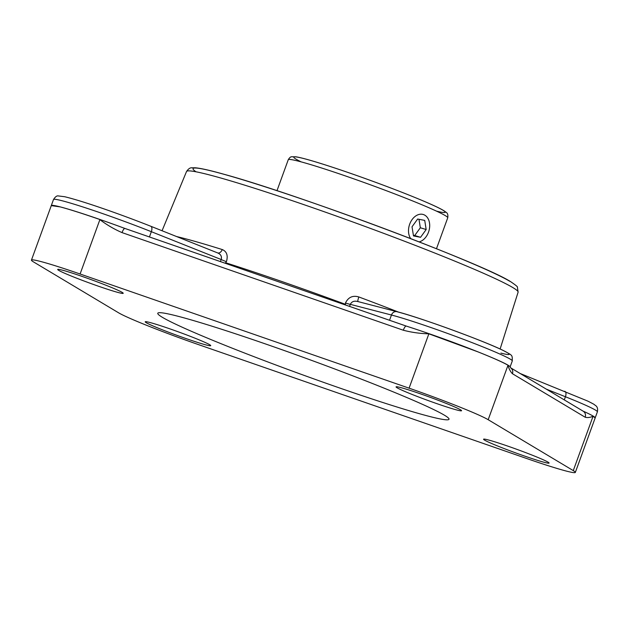 <?xml version="1.0" encoding="UTF-8"?>
<svg xmlns="http://www.w3.org/2000/svg" width="629" height="629" viewBox="0 0 629 629"><rect width="100%" height="100%" fill="white"/><g stroke="black" fill="none" stroke-linecap="round" stroke-linejoin="round"><path stroke-width="0.94" d="M444.396 415.187A154.962 8.334 20 0 1 449.012 419.26A154.962 8.334 20 0 1 300.544 374.09A154.962 8.334 20 0 1 157.777 313.258A154.962 8.334 20 0 1 286.423 351.297A154.962 8.334 20 0 1 444.396 415.187M217.791 252.96A5.166 3.342 107.4 0 0 222.273 249.564C226.802 251.482 228.193 255.516 226.432 261.656L225.229 263.26M345.431 304.971L345.47 302.966C348.332 297.187 352.79 295.182 358.844 296.959A5.166 0.818 -69.5 0 0 357.901 301.566M406.153 326.05L125.006 228.484A5.166 1.392 109.1 0 0 124.935 228.453A5.166 1.392 109.1 0 0 122.026 232.604C114.163 229.176 106.781 224.852 99.877 219.655L99.925 219.537C82.729 213.569 69.512 209.363 60.266 206.91A69.064 3.711 -160 0 0 51.295 205.581L51.295 205.581A69.064 3.711 -160 0 0 51.287 205.604M60.266 206.91L51.279 205.62L31.45 260.099A69.072 3.711 20 0 1 80.095 274L99.925 219.537A5.166 1.392 109.2 0 1 99.94 219.482A69.064 3.711 -160 0 0 60.266 206.91M403.315 330.225A5.166 1.392 -70.9 0 1 406.224 326.074A5.166 1.392 -70.9 0 1 406.295 326.105A69.064 3.711 -160 0 1 406.955 326.309A69.064 3.711 -160 0 1 428.923 333.653A69.064 3.711 -160 0 1 478.126 351.925L428.868 333.818C420.188 333.614 411.673 332.411 403.315 330.225L122.026 232.604M124.872 228.437A69.064 3.711 -160 0 0 124.353 228.248A69.064 3.711 -160 0 0 99.94 219.482M80.095 274L409.086 388.172A69.072 3.711 20 0 1 488.183 419.708L573.278 470.602A69.072 3.711 20 0 1 575.338 472.41L595.168 417.931L593.068 416.241C590.151 417.53 587.525 417.86 585.19 417.239A5.166 4.969 -59.1 0 0 583.099 411.146M510.662 367.831A5.166 4.969 120.9 0 1 512.431 373.72C510.567 371.841 509.081 369.058 507.965 365.355L508.012 365.245C503.286 362.461 493.325 358.019 478.126 351.925A69.064 3.711 -160 0 1 508.028 365.182A5.166 4.969 121.1 0 1 508.012 365.245L488.183 419.708M595.168 417.915A69.064 3.711 -160 0 0 595.183 417.892A69.064 3.711 -160 0 0 593.123 416.076A69.064 3.711 -160 0 0 583.02 411.099M510.072 366.801A69.064 3.711 -160 0 0 510.056 366.77A69.064 3.711 -160 0 0 508.028 365.182M595.183 417.892L597.385 411.838A69.064 3.711 20 0 0 565.424 396.757A5.166 2.532 -68.3 0 0 564.873 391.324A5.166 2.532 -68.3 0 0 564.724 391.269M31.45 260.099A69.072 3.711 20 0 0 33.502 261.916L118.598 312.81A69.072 3.711 20 0 0 197.703 344.338L526.685 458.51A69.072 3.711 20 0 0 575.338 472.41M226.432 261.656A5.166 0.393 22.3 0 1 221.204 259.541C222.029 256.451 220.803 254.226 217.516 252.866L150.795 226.259A5.166 2.532 111.7 0 1 151.345 231.692L221.204 259.541L220.37 261.57M349.606 306.425L350.306 304.35A5.166 0.487 18.7 0 1 345.47 302.966M389.54 320.279L391.458 315.019L350.306 304.35C351.776 301.464 354.347 300.56 358.019 301.621M460.538 409.809A34.862 1.871 20 0 1 461.576 410.721A34.862 1.871 20 0 1 432.634 402.159A34.862 1.871 20 0 1 397.096 387.786A34.862 1.871 20 0 1 396.058 386.874A34.862 1.871 20 0 1 425 395.429A34.862 1.871 20 0 1 460.538 409.809M82.242 276.461A34.862 1.871 20 0 1 123.205 293.295A34.862 1.871 20 0 1 98.651 286.281A34.862 1.871 20 0 1 57.687 269.448A34.862 1.871 20 0 1 82.242 276.461M146.25 322.708A34.862 1.871 20 0 1 145.213 321.796A34.862 1.871 20 0 1 174.154 330.351A34.862 1.871 20 0 1 209.693 344.723A34.862 1.871 20 0 1 210.731 345.643A34.862 1.871 20 0 1 181.789 337.081A34.862 1.871 20 0 1 146.25 322.708M508.13 446.236A34.862 1.871 20 0 1 549.093 463.07A34.862 1.871 20 0 1 524.539 456.049A34.862 1.871 20 0 1 483.575 439.223A34.862 1.871 20 0 1 508.13 446.236M410.698 238.627A14.286 10.198 -73.1 0 1 410.713 221.84A14.286 10.198 -73.1 0 1 423.246 214.497A14.286 10.198 -73.1 0 1 429.646 226.967A14.286 10.198 -73.1 0 1 421.171 241.135A14.286 10.198 -73.1 0 1 419.142 241.898M412.026 226.802L417.64 219.034L424.717 220.394L426.171 229.53L420.557 237.298L413.489 235.938L412.026 226.802M413.379 235.27L414.715 235.529L420.329 227.761L418.977 219.293M420.557 237.298L414.715 235.529M426.171 229.53L420.329 227.761M509.836 281.312A171.261 9.207 -160 0 0 318.376 204.755A171.261 9.207 -160 0 0 196.02 171.803M512.839 287.579A176.427 9.482 20 0 1 518.099 292.194L517.408 287.225C517.919 286.934 515.694 285.102 510.717 281.729C483.52 263.921 297.218 194.219 224.451 174.398C210.566 170.475 200.824 168.265 195.234 167.778L191.735 167.809C190.068 167.66 188.338 168.887 186.53 171.513A176.427 9.482 20 0 1 333.173 214.906A176.427 9.482 20 0 1 512.839 287.579M222.273 249.564A179.344 9.639 -160 0 0 176.607 236.551M345.062 304.184A179.839 9.671 -160 0 0 225.945 262.851M398.527 312.11A179.344 9.639 -160 0 0 358.844 296.959M409.086 388.172L428.907 333.708A5.166 1.392 -70.9 0 1 428.923 333.653M512.431 373.72L585.19 417.239M573.278 470.602L593.108 416.139A5.166 4.969 -59.3 0 0 593.123 416.076M396.938 311.685C418.505 317.047 482.789 340.454 502.618 350.164C513.295 355.88 512.124 354.748 512.289 360.944A69.064 3.711 20 0 0 465.075 339.935A69.064 3.711 20 0 0 391.458 315.019A5.166 4.497 -75.5 0 1 396.938 311.685L357.351 301.417M500.904 353.097A63.899 3.436 -160 0 0 479.636 340.375A63.899 3.436 -160 0 0 397.402 311.842M546.286 389.131L565.424 396.757L564.284 399.895M150.645 226.212A5.166 2.532 111.7 0 1 150.795 226.259C121.963 214.859 84.372 201.484 64.74 196.735L58.308 195.933C56.885 195.572 55.281 196.767 53.496 199.527A69.064 3.711 20 0 1 151.345 231.692L149.435 236.952M288.247 159.75A84.86 4.56 20 0 1 369.553 184.486A84.86 4.56 20 0 1 447.738 217.799C448.163 214.953 447.62 213.121 446.11 212.303L443.995 210.77C440.434 208.584 433.861 205.447 424.292 201.382C409.125 194.951 390.806 187.827 369.325 180.02C337.859 168.588 305.718 158.201 295.693 156.778L291.636 156.778C290.622 156.707 289.489 157.698 288.247 159.75L276.988 190.681M436.471 211.132A80.504 4.324 -160 0 0 370.961 180.617A80.504 4.324 -160 0 0 301.165 161.881M186.53 171.513L162.062 230.749M518.099 292.194L500.126 349.001M406.955 326.309L124.353 228.248M583.146 411.169L510.646 367.808M510.056 366.77L510.724 367.918M597.385 411.838C597.998 408.74 597.33 406.601 595.372 405.398C593.501 404.227 596.551 405.524 587.73 401.066L520.128 373.484M510.119 366.904L512.289 360.944M51.295 205.581L53.496 199.527M436.479 248.73L447.738 217.799"/></g></svg>
